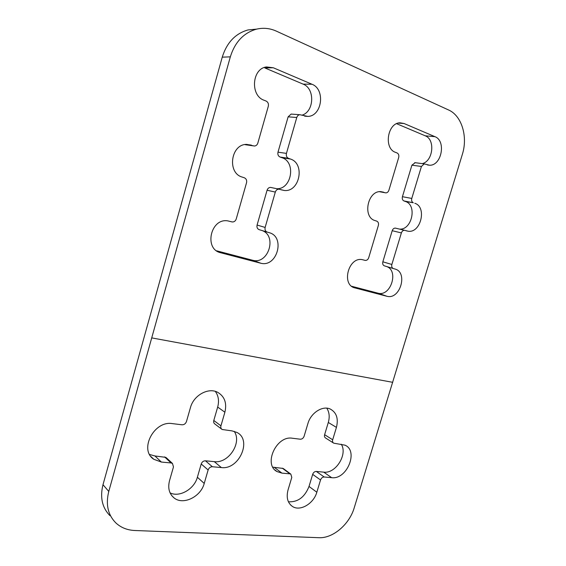<?xml version="1.0" encoding="UTF-8"?>
<svg xmlns="http://www.w3.org/2000/svg" width="566" height="566" viewBox="0 0 566 566"><rect width="100%" height="100%" fill="white"/><g stroke="black" fill="none" stroke-linecap="round" stroke-linejoin="round"><path stroke-width="0.85" d="M354.21 507.844L462.344 154.384C468.032 136.774 461.792 115.676 448.534 109.953L276.357 31.137C269.918 28.229 263.31 27.571 256.518 29.149C243.713 32.778 234.989 42.011 230.334 56.848L222.247 57.166L102.998 484.701L108.771 491.451C105.566 504.306 107.887 514.756 115.726 522.8C120.841 527.583 127.18 530.151 134.729 530.498L318.835 537.7C332.914 538.535 349.42 524.349 354.21 507.844M109.924 515.647C102.163 507.674 99.857 497.358 102.998 484.701M215.328 391.396C218.504 395.818 219.29 401.039 217.677 407.067L213.799 420.481L220.938 425.837C220.542 427.486 220.938 428.703 222.134 429.488L232.046 430.889L236.913 432.438C252.394 439.909 239.043 470.07 221.363 467.566L212.392 466.738C210.368 466.773 208.946 467.856 208.125 469.985L204.227 483.435C200.838 496.828 183.059 505.537 173.981 497.847C169.177 493.757 167.692 488.048 169.51 480.725L173.472 466.908L172.46 463.448L166.418 457.844M221.596 429.078L214.995 424.083C213.806 423.311 213.41 422.109 213.799 420.481M234.175 431.32C242.312 442.562 228.565 463.703 214.309 461.651L205.43 460.802L212.392 466.738M170.097 492.901C179.634 497.656 194.329 489.052 197.378 477.244L201.213 463.986C202.02 461.884 203.427 460.823 205.43 460.802M149.608 454.491L154.942 455.963L165.909 457.37M326.766 408.171C329.348 412.154 329.858 416.923 328.301 422.469L324.615 434.695L332.688 439.775C332.284 441.388 332.638 442.52 333.742 443.171L344.977 445.173C358.844 450.812 346.916 479.904 331.662 477.676L324.198 476.997C322.507 477.039 321.29 478.037 320.533 479.975L316.826 492.229C313.727 503.634 300.114 511.721 292.424 506.436C287.592 502.955 286.127 497.464 288.03 489.979L291.787 477.421L290.825 474.124L283.566 468.733M333.353 442.93L325.676 438.056C324.58 437.405 324.226 436.287 324.615 434.695M341.256 444.197C347.934 454.293 335.673 473.926 323.71 472.136L316.295 471.428L324.198 476.997M288.419 501.78C297.865 502.29 304.734 497.181 309.022 486.449L312.665 474.358C313.408 472.44 314.618 471.464 316.295 471.428M272.847 467.169L283.177 468.443M108.771 491.451L230.334 56.848M222.247 57.166C226.81 42.577 235.414 33.5 248.064 29.927L256.596 29.128M399.511 229.089C411.907 230.312 417.425 205.026 405.454 201.489L403.947 200.951C402.476 200.208 401.966 198.793 402.426 196.699L411.907 165.173L415.189 162.704M379.567 191.711L385.198 192.751L381.052 191.669C367.674 190.148 362.176 217.273 375.102 220.599L376.715 221.129C378.279 221.865 378.824 223.315 378.357 225.459L368.714 257.707C368.006 259.603 366.853 260.509 365.247 260.417L362.318 259.653C348.366 256.589 341.05 285.13 354.995 287.924L387.094 296.322C400.204 299.81 408.206 272.189 394.948 269.02L384.406 265.864C382.92 265.221 382.397 263.869 382.842 261.817L392.203 230.702C392.846 228.947 393.886 228.084 395.337 228.105L395.747 228.19M351.691 286.283L378.215 293.238C390.873 296.655 399.051 270.477 386.521 266.501M422.25 163.624C433.061 161.331 435.495 139.477 425.236 135.812L396.625 123.699M276.696 188.711C291.61 189.553 296.365 162.046 281.932 157.702L280.057 157.037C278.217 156.138 277.531 154.518 277.991 152.169L288.129 116.829L291.122 114.084L291.907 114.141M253.497 145.879L245.234 144.698L253.37 145.837L246.847 144.394C230.786 143.884 226.839 173.062 242.276 177.101L244.293 177.759C246.267 178.665 247.017 180.328 246.543 182.747L236.227 218.985C235.484 221.044 234.147 222.042 232.216 221.964L227.836 220.889C210.559 217.761 203.689 249.281 220.782 252.776L261.025 263.296C277.276 267.343 285.519 236.673 269.168 232.676L259.193 229.676C257.339 228.897 256.631 227.355 257.084 225.056L267.074 190.24C267.725 188.379 268.9 187.431 270.59 187.403L271.298 187.537M216.601 250.809L253.094 260.374C268.645 264.308 277.255 235.555 261.98 230.518M301.848 115.216C314.208 111.884 315.255 88.558 303.086 84.115L264.789 67.906L273.321 67.771L266.494 66.944C251.877 68.521 250.066 95.689 264.096 100.253L266.098 101.045C268.051 102.085 268.779 103.84 268.298 106.309L257.827 143.106C257.219 144.903 256.094 145.872 254.452 146.014L253.37 145.837M427.486 164.954L429.41 165.208L424.259 163.892L421.429 166.461L411.779 198.44C411.312 200.562 411.815 201.998 413.293 202.748L405.454 201.489M429.41 165.208C441.501 166.1 446.475 140.856 434.943 136.675L404.103 123.529L400.148 122.822C387.477 122.666 383.493 148.511 395.493 152.339L397.084 152.969C398.627 153.825 399.157 155.339 398.683 157.525L388.906 190.218C388.283 191.945 387.257 192.829 385.814 192.872L385.198 192.751M382.842 261.817L391.856 264.471C391.396 266.551 391.92 267.923 393.412 268.574M391.856 264.471L401.379 232.916C402.03 231.147 403.084 230.27 404.541 230.284L408.143 231.232C420.814 233.355 427.174 206.979 414.814 203.286M304.678 116.179L307.819 116.412L299.803 114.707C298.339 114.898 297.334 115.832 296.775 117.495L286.446 153.393C285.971 155.777 286.665 157.433 288.511 158.346L290.408 159.018L281.932 157.702M307.819 116.412C322.054 116.242 325.648 89.287 311.965 84.249L273.321 67.771M257.084 225.056L265.136 227.433C264.676 229.775 265.383 231.338 267.258 232.124M265.136 227.433L275.317 192.072C275.982 190.183 277.17 189.221 278.882 189.185L284.344 190.487C299.704 192.249 305.343 163.546 290.408 159.018M164.543 456.882L171.081 462.953L161.381 462.061L153.803 459.288C138.769 449.793 154.136 420.305 172.333 423.616L181.997 424.79C184.134 424.825 185.62 423.736 186.462 421.536L190.466 407.541C193.629 395.309 208.295 387.222 217.613 392.273C224.617 396.405 227.044 403.056 224.886 412.225L220.938 425.837M171.081 462.953L172.46 463.448M282.293 468.167L289.941 473.855L281.925 473.119L277.114 471.605C263.02 464.615 276.399 435.275 292.318 438.233L300.298 439.209C302.067 439.209 303.341 438.211 304.119 436.216L307.918 423.51C310.847 412.855 322.542 405.369 330.211 409.013C336.522 412.437 338.595 418.564 336.43 427.387L332.688 439.775M289.941 473.855L290.825 474.124M392.719 382.326L151.801 337.909M217.677 407.067L224.886 412.225M214.309 461.651L221.363 467.566M201.213 463.986L208.125 469.985M197.378 477.244L204.227 483.435M154.942 455.963L161.381 462.061M328.301 422.469L336.43 427.387M323.71 472.136L331.662 477.676M312.665 474.358L320.533 479.975M309.022 486.449L316.826 492.229M274.34 467.41L281.925 473.119M411.907 165.173L421.429 166.461M434.943 136.675L425.236 135.812M404.103 123.529L398.308 123.105M383.592 192.178L380.777 191.662M354.995 287.924L353.601 287.436M386.727 296.237L377.847 293.153M392.203 230.702L401.379 232.916M403.947 200.951L413.293 202.748M402.426 196.699L411.779 198.44M288.129 116.829L296.775 117.495M311.965 84.249L303.086 84.115M251.354 145.115L246.316 144.415M220.782 252.776L218.306 251.835M260.388 263.148L252.464 260.226M267.074 190.24L275.317 192.072M280.057 157.037L288.511 158.346M277.991 152.169L286.446 153.393M256.518 29.149L248.064 29.927M173.981 497.847L171.689 495.547M153.803 459.288L150.995 456.592M292.424 506.436L290.627 504.999M277.114 471.605L274.991 469.999M414.715 162.64L424.259 163.892M379.531 191.711L385.262 192.773M378.215 293.238L387.094 296.322M395.337 228.105L404.541 230.284M406.098 230.751L408.143 231.232M291.122 114.084L299.803 114.707M253.094 260.374L261.025 263.296M270.59 187.403L278.882 189.185M280.877 189.737L284.344 190.487"/></g></svg>
